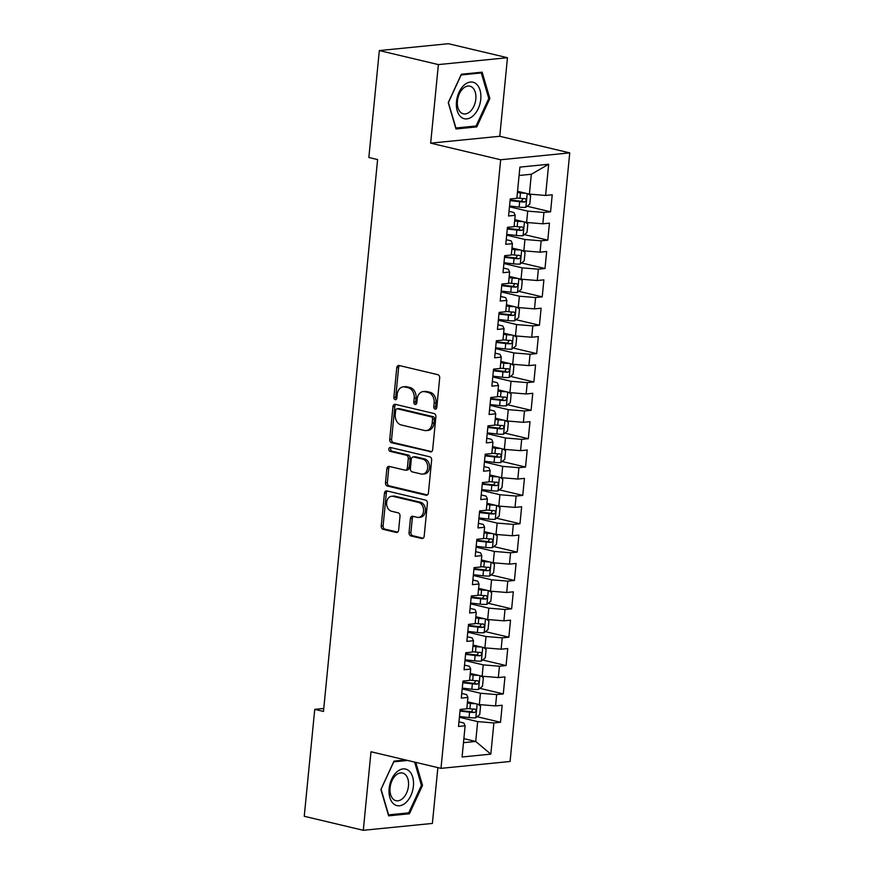 <?xml version="1.0" encoding="UTF-8"?>
<svg xmlns="http://www.w3.org/2000/svg" width="874" height="874" viewBox="0 0 874 874"><rect width="100%" height="100%" fill="white"/><g stroke="black" fill="none" stroke-linecap="round" stroke-linejoin="round"><path stroke-width="1.31" d="M435.099 409.141A1.988 1.508 -95.7 0 0 436.792 407.557L439.688 377.972A2.841 2.152 -95.7 0 0 437.819 374.684L399.178 365.507A2.841 2.152 -95.7 0 0 398.62 365.474A2.841 2.152 -95.7 0 0 396.752 367.79L393.857 397.364A1.988 1.508 -95.7 0 0 396.862 398.074L397.233 394.25A9.079 6.905 -95.7 0 1 403.209 386.854A9.079 6.905 -95.7 0 1 404.979 386.974L408.202 387.739A9.079 6.905 -95.7 0 1 414.2 398.271L413.817 402.106A1.988 1.508 -95.7 0 0 416.832 402.816L417.204 398.992A9.079 6.905 -95.7 0 1 423.169 391.585A9.079 6.905 -95.7 0 1 424.95 391.716L428.162 392.47A9.079 6.905 -95.7 0 1 434.159 403.012L433.788 406.836A1.988 1.508 -95.7 0 0 435.099 409.141M409.043 532.637A2.841 2.152 -95.7 0 0 410.911 535.926L421.76 538.504A2.841 2.152 -95.7 0 0 422.306 538.548A2.841 2.152 -95.7 0 0 424.174 536.232L427.397 503.38A2.841 2.152 -95.7 0 0 425.518 500.092L386.876 490.915A2.841 2.152 -95.7 0 0 386.33 490.882A2.841 2.152 -95.7 0 0 384.462 493.187L381.239 526.039A2.841 2.152 -95.7 0 0 383.118 529.327L396.206 532.441A2.841 2.152 -95.7 0 0 396.763 532.474A2.841 2.152 -95.7 0 0 398.631 530.168L400.008 516.108A2.841 2.152 -95.7 0 0 398.129 512.819L391.639 511.279A7.582 5.768 -95.7 0 1 386.581 503.424A7.582 5.768 -95.7 0 1 391.618 496.279A7.582 5.768 -95.7 0 1 393.103 496.377L418.537 502.419A7.582 5.768 -95.7 0 1 423.595 510.263A7.582 5.768 -95.7 0 1 418.559 517.419A7.582 5.768 -95.7 0 1 417.084 517.31L412.834 516.305A2.841 2.152 -95.7 0 0 412.288 516.272A2.841 2.152 -95.7 0 0 410.419 518.577L409.043 532.637L410.911 532.452A2.841 2.152 -95.7 0 0 412.779 535.74L423.158 538.209M323.478 711.447L377.601 159.571L368.85 157.484L379.327 50.572L438.377 64.589L430.674 143.15L500.671 159.756L440.988 768.355L371.002 751.749L363.3 830.3L304.25 816.283L314.738 709.371L323.478 711.447M430.248 451.934A2.841 2.152 -95.7 0 0 430.795 451.967A2.841 2.152 -95.7 0 0 432.663 449.662L435.886 416.811A2.841 2.152 -95.7 0 0 434.007 413.522L395.365 404.345A2.841 2.152 -95.7 0 0 394.819 404.301A2.841 2.152 -95.7 0 0 392.95 406.618L389.728 439.469A2.841 2.152 -95.7 0 0 391.607 442.757L431.33 451.825M431.636 460.095L428.424 492.947A2.841 2.152 -95.7 0 1 426.556 495.252A2.841 2.152 -95.7 0 1 425.999 495.219L387.357 486.042A2.841 2.152 -95.7 0 1 385.489 482.754L386.865 468.693A2.841 2.152 -95.7 0 1 388.733 466.377A2.841 2.152 -95.7 0 1 389.28 466.421L404.957 470.136A2.841 2.152 -95.7 0 0 405.503 470.179A2.841 2.152 -95.7 0 0 407.371 467.863L408.289 458.544A2.841 2.152 -95.7 0 0 406.41 455.245L390.099 451.377A1.988 1.508 -95.7 0 1 390.481 447.477L429.768 456.807A2.841 2.152 -95.7 0 1 431.636 460.095M500.671 159.756L569.75 152.884L510.077 761.483L440.988 768.355M527.12 206.242L550.565 211.803L552.237 194.782L545.605 195.448L548.664 164.246L519.91 167.109L516.851 198.311L510.23 198.966L508.559 215.987L515.19 215.321L514.076 226.672L507.444 227.327L505.773 244.338L512.404 243.682L511.29 255.022L504.669 255.689L502.998 272.699L509.629 272.043L508.515 283.384L501.884 284.05L500.212 301.06L506.844 300.405L505.729 311.745L499.109 312.4L497.437 329.422L504.069 328.766L502.954 340.106L496.323 340.762L494.651 357.783L501.283 357.116L500.168 368.467L493.537 369.123L491.876 386.144L498.497 385.478L497.393 396.829L490.762 397.484L489.09 414.494L495.722 413.839L494.608 425.179L487.976 425.846L486.315 442.856L492.936 442.2L491.833 453.54L485.201 454.207L483.53 471.217L490.161 470.562L489.047 481.902L482.415 482.557L480.755 499.578L487.375 498.923L486.272 510.263L479.64 510.919L477.969 527.94L484.6 527.273L483.486 538.624L476.854 539.28L475.194 556.301L481.814 555.635L480.711 566.986L474.079 567.641L472.408 584.662L479.039 583.996L477.925 595.347L471.294 596.002L469.633 613.013L476.254 612.357L475.139 623.697L468.519 624.364L466.847 641.374L473.479 640.718L472.364 652.059L465.733 652.725L464.072 669.735L470.693 669.08L469.578 680.42L462.958 681.075L461.286 698.097L467.918 697.441L466.803 708.781L460.172 709.437L458.5 726.458L465.132 725.791L463.854 722.973L458.959 721.815M550.565 211.803L543.934 212.458L542.83 223.81L526.607 222.477L514.764 219.658M524.345 234.593L547.79 240.164L549.451 223.143L542.83 223.81M547.79 240.164L541.159 240.82L540.045 252.171L523.832 250.827L511.978 248.019M521.559 262.954L545.005 268.526L546.676 251.504L540.045 252.171M545.005 268.526L538.373 269.181L537.27 280.521L521.046 279.188L509.203 276.381M518.785 291.315L542.23 296.876L543.89 279.866L537.27 280.521M542.23 296.876L535.598 297.542L534.484 308.883L518.271 307.55L506.417 304.742M515.999 319.676L539.444 325.237L541.115 308.227L534.484 308.883M539.444 325.237L532.812 325.904L531.709 337.244L515.485 335.911L503.642 333.103M513.224 348.038L536.669 353.599L538.329 336.588L531.709 337.244M536.669 353.599L530.037 354.265L528.923 365.605L512.71 364.272L500.857 361.454M510.438 376.399L533.883 381.96L535.554 364.95L528.923 365.605M533.883 381.96L527.251 382.615L526.148 393.966L509.924 392.634L498.082 389.815M507.663 404.76L531.097 410.321L532.769 393.3L526.148 393.966M531.097 410.321L524.476 410.977L523.362 422.328L507.149 420.995L495.296 418.176M504.877 433.111L528.322 438.682L529.994 421.661L523.362 422.328M528.322 438.682L521.691 439.338L520.576 450.678L504.364 449.345L492.51 446.538M502.102 461.472L525.536 467.044L527.208 450.023L520.576 450.678M525.536 467.044L518.916 467.699L517.801 479.039L501.589 477.707L489.735 474.899M499.316 489.833L522.761 495.394L524.433 478.384L517.801 479.039M522.761 495.394L516.13 496.061L515.015 507.401L498.803 506.068L486.949 503.26M496.541 518.195L519.975 523.755L521.647 506.745L515.015 507.401M519.975 523.755L513.355 524.422L512.24 535.762L496.028 534.429L484.174 531.611M493.755 546.556L517.2 552.117L518.872 535.106L512.24 535.762M517.2 552.117L510.569 552.772L509.455 564.123L493.242 562.79L481.388 559.972M490.98 574.917L514.415 580.478L516.086 563.457L509.455 564.123M514.415 580.478L507.794 581.134L506.68 592.485L490.456 591.152L478.613 588.333M488.195 603.268L511.64 608.839L513.311 591.818L506.68 592.485M511.64 608.839L505.008 609.495L503.894 620.846L487.681 619.502L475.827 616.694M485.42 631.629L508.854 637.201L510.525 620.179L503.894 620.846M508.854 637.201L502.233 637.856L501.119 649.196L484.895 647.863L473.053 645.056M482.634 659.99L506.079 665.562L507.739 648.541L501.119 649.196M506.079 665.562L499.447 666.217L498.333 677.558L482.12 676.225L470.267 673.417M479.848 688.351L503.293 693.912L504.964 676.902L498.333 677.558M503.293 693.912L496.672 694.579L495.558 705.919L479.334 704.586L467.492 701.778M477.073 716.713L500.518 722.274L502.179 705.263L495.558 705.919M500.518 722.274L493.886 722.94L490.827 754.131L462.073 756.993L465.132 725.791M461.745 693.453L466.64 694.611L467.918 697.441M463.876 738.639L475.718 741.458L477.674 721.607L459.407 717.27M493.886 722.94L477.674 721.607M490.827 754.131L475.718 741.458L463.482 742.671M464.52 665.092L469.414 666.261L470.693 669.08M479.334 704.586L480.449 693.246L462.182 688.909M496.672 694.579L480.449 693.246M467.306 636.731L472.2 637.9L473.479 640.718M482.12 676.225L483.235 664.885L464.968 660.547M499.447 666.217L483.235 664.885M470.081 608.38L474.975 609.539L476.254 612.357M484.895 647.863L486.01 636.523L467.754 632.186M502.233 637.856L486.01 636.523M472.867 580.019L477.761 581.177L479.039 583.996M487.681 619.502L488.795 608.162L470.529 603.825M505.008 609.495L488.795 608.162M475.642 551.658L480.536 552.816L481.814 555.635M490.456 591.152L491.57 579.801L473.315 575.463M507.794 581.134L491.57 579.801M478.428 523.297L483.322 524.455L484.6 527.273M493.242 562.79L494.356 551.439L476.09 547.113M510.569 552.772L494.356 551.439M481.203 494.935L486.097 496.104L487.375 498.923M496.028 534.429L497.131 523.089L478.876 518.752M513.355 524.422L497.131 523.089M483.988 466.574L488.883 467.743L490.161 470.562M498.803 506.068L499.917 494.728L481.65 490.39M516.13 496.061L499.917 494.728M486.763 438.224L491.658 439.382L492.936 442.2M501.589 477.707L502.692 466.366L484.436 462.029M518.916 467.699L502.692 466.366M489.549 409.862L494.444 411.02L495.722 413.839M504.364 449.345L505.478 438.005L487.211 433.668M521.691 439.338L505.478 438.005M492.324 381.501L497.219 382.659L498.497 385.478M507.149 420.995L508.253 409.644L489.997 405.307M524.476 410.977L508.253 409.644M495.11 353.14L500.004 354.298L501.283 357.116M509.924 392.634L511.039 381.283L492.772 376.956M527.251 382.615L511.039 381.283M497.885 324.778L502.779 325.936L504.069 328.766M512.71 364.272L513.814 352.921L495.558 348.595M530.037 354.265L513.814 352.921M500.671 296.417L505.565 297.586L506.844 300.405M515.485 335.911L516.6 324.571L498.333 320.234M532.812 325.904L516.6 324.571M503.457 268.056L508.34 269.225L509.629 272.043M518.271 307.55L519.385 296.21L501.119 291.872M535.598 297.542L519.385 296.21M506.232 239.705L511.126 240.863L512.404 243.682M521.046 279.188L522.16 267.848L503.894 263.511M538.373 269.181L522.16 267.848M509.018 211.344L513.901 212.502L515.19 215.321M523.832 250.827L524.946 239.487L506.68 235.15M541.159 240.82L524.946 239.487M526.607 222.477L527.721 211.126L509.455 206.788M543.934 212.458L527.721 211.126M323.773 708.464L314.738 709.371M363.3 830.3L432.39 823.428L437.863 767.612M430.674 143.15L499.764 136.278L507.466 57.717L438.377 64.589M507.466 57.717L448.417 43.7L379.327 50.572M499.764 136.278L569.75 152.884M545.605 195.448L529.393 194.115L531.337 174.265L519.09 175.477M529.393 194.115L517.539 191.297M548.664 164.246L531.337 174.265M476.778 126.905L489.866 98.5L482.142 72.171L461.341 74.246L448.253 102.64L455.977 128.981L476.778 126.905L473.839 126.206M405.602 759.954L393.988 761.112L380.9 789.517L388.624 815.846L409.425 813.77L422.513 785.376L415.773 762.368M436.377 408.65A1.988 1.508 -95.7 0 1 435.656 406.65L436.028 402.827A9.079 6.905 -95.7 0 0 430.03 392.284L428.162 392.47M423.169 391.585L425.037 391.399A9.079 6.905 -95.7 0 1 426.818 391.519L430.03 392.284M403.209 386.854L405.077 386.669A9.079 6.905 -95.7 0 1 406.847 386.789L410.07 387.553A9.079 6.905 -95.7 0 1 416.068 398.085L415.685 401.92A1.988 1.508 -95.7 0 0 416.417 403.908M399.637 365.616A2.841 2.152 -95.7 0 0 398.62 367.604L395.725 397.178A1.988 1.508 -95.7 0 0 396.446 399.178M395.835 404.454A2.841 2.152 -95.7 0 0 394.819 406.432L391.596 439.283A2.841 2.152 -95.7 0 0 393.464 442.572L431.647 451.639M432.575 419.159A1.988 1.508 -95.7 0 0 431.264 416.854L397.353 408.803A1.988 1.508 -95.7 0 0 395.66 410.398L395.256 414.429A9.079 6.905 -95.7 0 0 401.253 424.972L424.436 430.467A9.079 6.905 -95.7 0 0 426.217 430.598A9.079 6.905 -95.7 0 0 432.182 423.191L432.575 419.159L434.444 418.974A1.988 1.508 -95.7 0 0 433.133 416.669L431.264 416.854M398.457 408.693A1.988 1.508 -95.7 0 1 399.21 408.617L433.133 416.669M426.217 430.598L428.074 430.412A9.079 6.905 -95.7 0 0 434.05 423.005L432.182 423.191M434.444 418.974L434.05 423.005M427.408 494.924L389.225 485.857L387.357 486.042M389.738 466.53A2.841 2.152 -95.7 0 0 388.733 468.508L387.346 482.568A2.841 2.152 -95.7 0 0 389.225 485.857M405.503 470.179L407.371 469.993A2.841 2.152 -95.7 0 0 409.24 467.677L410.157 458.358A2.841 2.152 -95.7 0 0 408.278 455.059L391.967 451.192L390.099 451.377M391.191 447.652A1.988 1.508 -95.7 0 0 391.967 451.192M421.213 474.003A7.582 5.768 -95.7 0 0 422.699 474.101A7.582 5.768 -95.7 0 0 427.736 466.956A7.582 5.768 -95.7 0 0 422.677 459.112L413.708 456.982A2.841 2.152 -95.7 0 0 413.162 456.938A2.841 2.152 -95.7 0 0 411.293 459.254L410.376 468.584A2.841 2.152 -95.7 0 0 412.255 471.873L421.213 474.003M422.699 474.101L424.567 473.916A7.582 5.768 -95.7 0 0 429.604 466.771A7.582 5.768 -95.7 0 0 424.546 458.926L422.677 459.112M413.162 456.938L415.03 456.752A2.841 2.152 -95.7 0 1 415.576 456.796L424.546 458.926M413.304 516.414A2.841 2.152 -95.7 0 0 412.288 518.391L410.911 532.452M418.559 517.419L420.427 517.233A7.582 5.768 -95.7 0 0 425.463 510.077A7.582 5.768 -95.7 0 0 420.405 502.233L418.537 502.419M391.618 496.279L393.486 496.093A7.582 5.768 -95.7 0 1 394.972 496.192L420.405 502.233M387.346 491.024A2.841 2.152 -95.7 0 0 386.33 493.002L383.107 525.853A2.841 2.152 -95.7 0 0 384.986 529.141L397.615 532.146M488.708 98.227L489.866 98.5M421.366 785.103L422.513 785.376M406.486 813.082L409.425 813.77M525.624 193.22A7.658 1.256 -174.4 0 1 520.489 192.925L517.419 192.564M522.532 192.488A3.9 0.645 -174.4 0 1 520.959 192.356L517.474 191.952M528.071 193.799L530.605 195.612L529.775 204.123L525.766 207.324A7.658 1.256 -174.4 0 1 519.101 207.105L509.542 205.991M510.066 200.605L519.637 201.719A7.658 1.256 5.6 0 0 524.619 202.014C526.53 200.823 526.64 199.687 524.957 198.606A7.658 1.256 -174.4 0 1 519.964 198.311L516.884 197.961M523.133 198.573L521.472 201.26A3.9 0.645 -174.4 0 1 520.106 201.151L510.121 199.982M522.849 221.581A7.658 1.256 -174.4 0 1 517.714 221.286L514.633 220.925M519.746 220.849A3.9 0.645 -174.4 0 1 518.184 220.718L514.699 220.314M525.285 222.16L527.83 223.973L527 232.473L522.98 235.685A7.658 1.256 -174.4 0 1 516.326 235.467L506.756 234.352M507.281 228.966L516.851 230.081A7.658 1.256 5.6 0 0 521.844 230.375C523.745 229.185 523.865 228.048 522.171 226.967A7.658 1.256 -174.4 0 1 517.189 226.672L514.109 226.322M520.347 226.934L518.697 229.622A3.9 0.645 -174.4 0 1 517.321 229.501L507.346 228.343M520.063 249.942A7.658 1.256 -174.4 0 1 514.928 249.647L511.858 249.287M516.971 249.199A3.9 0.645 -174.4 0 1 515.398 249.079L511.913 248.664M522.51 250.521L525.045 252.335L524.214 260.834L520.205 264.046A7.658 1.256 -174.4 0 1 513.541 263.828L503.981 262.713M504.506 257.327L514.076 258.442A7.658 1.256 5.6 0 0 519.058 258.737C520.97 257.546 521.079 256.41 519.396 255.328A7.658 1.256 -174.4 0 1 514.404 255.033L511.323 254.673M517.572 255.295L515.911 257.983A3.9 0.645 -174.4 0 1 514.546 257.863L504.56 256.705M473.118 115.827A18.78 11.799 103.4 0 0 480.034 90.208A18.78 11.799 103.4 0 0 464.116 85.106A18.78 11.799 103.4 0 0 457.211 110.736A18.78 11.799 103.4 0 0 473.118 115.827M470.037 111.621A14.213 8.937 103.4 0 0 475.915 96.938A14.213 8.937 103.4 0 0 469.906 86.165A14.213 8.937 103.4 0 0 463.22 88.361A14.213 8.937 103.4 0 0 457.342 103.056A14.213 8.937 103.4 0 0 463.34 113.828A14.213 8.937 103.4 0 0 470.037 111.621M448.46 102.477L461.144 74.956L481.301 72.946L488.774 98.467L476.101 125.987L455.944 127.986L448.34 102.444M479.236 72.466L481.301 72.946M405.776 802.703A18.78 11.799 103.4 0 0 412.681 777.073A18.78 11.799 103.4 0 0 396.774 771.982A18.78 11.799 103.4 0 0 389.859 797.601A18.78 11.799 103.4 0 0 405.776 802.703M402.685 798.497A14.213 8.937 103.4 0 0 408.573 783.803A14.213 8.937 103.4 0 0 402.564 773.031A14.213 8.937 103.4 0 0 395.867 775.238A14.213 8.937 103.4 0 0 389.99 789.921A14.213 8.937 103.4 0 0 395.998 800.704A14.213 8.937 103.4 0 0 402.685 798.497M380.998 789.32L393.792 761.822L407.666 760.446M414.615 762.095L421.432 785.333L408.748 812.853L388.591 814.863L381.119 789.342M517.288 278.303A7.658 1.256 -174.4 0 1 512.153 278.008L509.072 277.648M514.185 277.561A3.9 0.645 -174.4 0 1 512.623 277.429L509.138 277.025M519.724 278.882L522.27 280.685L521.439 289.196L517.419 292.408A7.658 1.256 -174.4 0 1 510.766 292.189L501.195 291.075M501.72 285.689L511.29 286.792A7.658 1.256 5.6 0 0 516.283 287.087C518.184 285.896 518.304 284.771 516.61 283.689A7.658 1.256 -174.4 0 1 511.629 283.394L508.548 283.034M514.786 283.657L513.136 286.344A3.9 0.645 -174.4 0 1 511.76 286.224L501.785 285.066M514.502 306.654A7.658 1.256 -174.4 0 1 509.367 306.37L506.297 306.009M511.41 305.922A3.9 0.645 -174.4 0 1 509.837 305.791L506.352 305.387M516.949 307.233L519.484 309.046L518.653 317.557L514.644 320.769A7.658 1.256 -174.4 0 1 507.98 320.55L498.409 319.436M498.945 314.039L508.504 315.153A7.658 1.256 5.6 0 0 513.497 315.448C515.409 314.258 515.518 313.121 513.836 312.051A7.658 1.256 -174.4 0 1 508.843 311.756L505.762 311.395M512.011 312.007L510.35 314.706A3.9 0.645 -174.4 0 1 508.974 314.585L498.999 313.427M511.727 335.015A7.658 1.256 -174.4 0 1 506.592 334.72L503.511 334.371M508.624 334.283A3.9 0.645 -174.4 0 1 507.062 334.152L503.577 333.748M514.163 335.594L516.709 337.408L515.868 345.918L511.858 349.119A7.658 1.256 -174.4 0 1 505.205 348.901L495.634 347.786M496.159 342.4L505.729 343.515A7.658 1.256 5.6 0 0 510.722 343.81C512.623 342.619 512.732 341.483 511.05 340.412A7.658 1.256 -174.4 0 1 506.068 340.117L502.987 339.757M509.225 340.368L507.576 343.067A3.9 0.645 -174.4 0 1 506.199 342.947L496.224 341.789M508.941 363.376A7.658 1.256 -174.4 0 1 503.806 363.081L500.736 362.732M505.849 362.644A3.9 0.645 -174.4 0 1 504.276 362.513L500.791 362.109M511.388 363.955L513.923 365.769L513.093 374.28L509.083 377.481A7.658 1.256 -174.4 0 1 502.419 377.262L492.849 376.148M493.384 370.762L502.943 371.876A7.658 1.256 5.6 0 0 507.936 372.171C509.848 370.98 509.957 369.844 508.275 368.762A7.658 1.256 -174.4 0 1 503.282 368.478L500.201 368.118M506.439 368.73L504.79 371.428A3.9 0.645 -174.4 0 1 503.413 371.308L493.439 370.139M506.166 391.738A7.658 1.256 -174.4 0 1 501.031 391.443L497.951 391.082M503.063 391.006A3.9 0.645 -174.4 0 1 501.501 390.875L498.016 390.47M508.602 392.317L511.148 394.13L510.307 402.641L506.297 405.842A7.658 1.256 -174.4 0 1 499.644 405.623L490.074 404.509M490.598 399.123L500.168 400.237A7.658 1.256 5.6 0 0 505.161 400.532C507.062 399.342 507.171 398.205 505.489 397.124A7.658 1.256 -174.4 0 1 500.496 396.829L497.426 396.479M503.664 397.091L502.015 399.779A3.9 0.645 -174.4 0 1 500.638 399.669L490.664 398.5M503.38 420.099A7.658 1.256 -174.4 0 1 498.246 419.804L495.176 419.444M500.289 419.356A3.9 0.645 -174.4 0 1 498.715 419.236L495.23 418.821M505.827 420.678L508.362 422.492L507.532 430.991L503.522 434.203A7.658 1.256 -174.4 0 1 496.858 433.985L487.288 432.87M487.823 427.484L497.382 428.599A7.658 1.256 5.6 0 0 502.375 428.894C504.287 427.703 504.396 426.567 502.714 425.485A7.658 1.256 -174.4 0 1 497.721 425.19L494.64 424.83M500.878 425.452L499.229 428.14A3.9 0.645 -174.4 0 1 497.852 428.02L487.878 426.862M500.605 448.46A7.658 1.256 -174.4 0 1 495.471 448.165L492.39 447.805M497.503 447.717A3.9 0.645 -174.4 0 1 495.94 447.586L492.455 447.182M503.042 449.039L505.587 450.842L504.746 459.353L500.736 462.565A7.658 1.256 -174.4 0 1 494.083 462.346L484.513 461.232M485.037 455.846L494.608 456.96A7.658 1.256 5.6 0 0 499.6 457.244C501.501 456.053 501.61 454.928 499.928 453.846A7.658 1.256 -174.4 0 1 494.935 453.551L491.865 453.191M498.104 453.814L496.454 456.501A3.9 0.645 -174.4 0 1 495.077 456.381L485.103 455.223M497.819 476.811A7.658 1.256 -174.4 0 1 492.685 476.527L489.615 476.166M494.728 476.079A3.9 0.645 -174.4 0 1 493.154 475.948L489.669 475.543M500.267 477.401L502.801 479.203L501.971 487.714L497.962 490.926A7.658 1.256 -174.4 0 1 491.297 490.707L481.727 489.593M482.262 484.196L491.822 485.31A7.658 1.256 5.6 0 0 496.814 485.605C498.726 484.414 498.836 483.278 497.153 482.208A7.658 1.256 -174.4 0 1 492.16 481.913L489.079 481.552M495.318 482.164L493.668 484.862A3.9 0.645 -174.4 0 1 492.291 484.742L482.317 483.584M495.045 505.172A7.658 1.256 -174.4 0 1 489.91 504.888L486.829 504.527M491.942 504.44A3.9 0.645 -174.4 0 1 490.38 504.309L486.894 503.905M497.481 505.751L500.026 507.565L499.185 516.075L495.176 519.276A7.658 1.256 -174.4 0 1 488.511 519.058L478.952 517.954M479.476 512.557L489.047 513.672A7.658 1.256 5.6 0 0 494.039 513.967C495.94 512.776 496.05 511.64 494.367 510.569A7.658 1.256 -174.4 0 1 489.374 510.274L486.305 509.913M492.543 510.525L490.882 513.224A3.9 0.645 -174.4 0 1 489.516 513.104L479.542 511.946M492.259 533.533A7.658 1.256 -174.4 0 1 487.124 533.238L484.054 532.889M489.167 532.801A3.9 0.645 -174.4 0 1 487.594 532.67L484.109 532.266M494.706 534.112L497.24 535.926L496.41 544.436L492.39 547.637A7.658 1.256 -174.4 0 1 485.736 547.419L476.166 546.305M476.701 540.919L486.261 542.033A7.658 1.256 5.6 0 0 491.254 542.328C493.165 541.137 493.275 540.001 491.592 538.93A7.658 1.256 -174.4 0 1 486.599 538.635L483.519 538.275M489.757 538.887L488.107 541.585A3.9 0.645 -174.4 0 1 486.731 541.465L476.756 540.296M489.484 561.895A7.658 1.256 -174.4 0 1 484.349 561.6L481.268 561.239M486.381 561.163A3.9 0.645 -174.4 0 1 484.819 561.032L481.334 560.627M491.92 562.474L494.466 564.287L493.624 572.798L489.615 575.999A7.658 1.256 -174.4 0 1 482.951 575.78L473.391 574.666M473.916 569.28L483.486 570.394A7.658 1.256 5.6 0 0 488.468 570.689C490.38 569.498 490.489 568.362 488.806 567.281A7.658 1.256 -174.4 0 1 483.814 566.986L480.744 566.636M486.982 567.248L485.321 569.935A3.9 0.645 -174.4 0 1 483.956 569.826L473.981 568.657M486.698 590.256A7.658 1.256 -174.4 0 1 481.563 589.961L478.482 589.6M483.595 589.524A3.9 0.645 -174.4 0 1 482.033 589.393L478.548 588.989M489.145 590.835L491.68 592.648L490.849 601.148L486.829 604.36A7.658 1.256 -174.4 0 1 480.176 604.142L470.605 603.027M471.141 597.641L480.7 598.756A7.658 1.256 5.6 0 0 485.693 599.051C487.605 597.86 487.714 596.724 486.02 595.642A7.658 1.256 -174.4 0 1 481.039 595.347L477.958 594.997M484.196 595.609L482.546 598.297A3.9 0.645 -174.4 0 1 481.17 598.177L471.195 597.018M483.923 618.617A7.658 1.256 -174.4 0 1 478.788 618.322L475.707 617.962M480.82 617.874A3.9 0.645 -174.4 0 1 479.258 617.754L475.773 617.339M486.359 619.196L488.905 621.01L488.063 629.509L484.054 632.721A7.658 1.256 -174.4 0 1 477.39 632.503L467.83 631.389M468.355 626.003L477.925 627.117A7.658 1.256 5.6 0 0 482.907 627.412C484.819 626.221 484.928 625.085 483.246 624.003A7.658 1.256 -174.4 0 1 478.253 623.708L475.183 623.348M481.421 623.97L479.76 626.658A3.9 0.645 -174.4 0 1 478.395 626.538L468.42 625.38M481.137 646.979A7.658 1.256 -174.4 0 1 476.002 646.684L472.921 646.323M478.034 646.236A3.9 0.645 -174.4 0 1 476.472 646.105L472.987 645.7M483.584 647.558L486.119 649.36L485.288 657.871L481.268 661.083A7.658 1.256 -174.4 0 1 474.615 660.864L465.044 659.75M465.58 654.364L475.139 655.478A7.658 1.256 5.6 0 0 480.132 655.762C482.044 654.571 482.153 653.446 480.46 652.365A7.658 1.256 -174.4 0 1 475.478 652.07L472.397 651.709M478.635 652.332L476.986 655.019A3.9 0.645 -174.4 0 1 475.609 654.899L465.634 653.741M478.351 675.329A7.658 1.256 -174.4 0 1 473.227 675.045L470.146 674.684M475.259 674.597A3.9 0.645 -174.4 0 1 473.697 674.466L470.201 674.062M480.798 675.908L483.344 677.721L482.503 686.232L478.493 689.444A7.658 1.256 -174.4 0 1 471.829 689.225L462.27 688.111M462.794 682.714L472.364 683.829A7.658 1.256 5.6 0 0 477.346 684.124C479.258 682.933 479.367 681.796 477.685 680.726A7.658 1.256 -174.4 0 1 472.692 680.431L469.622 680.07M475.86 680.682L474.2 683.381A3.9 0.645 -174.4 0 1 472.834 683.26L462.859 682.102M475.576 703.69A7.658 1.256 -174.4 0 1 470.441 703.395L467.361 703.046M472.473 702.958A3.9 0.645 -174.4 0 1 470.911 702.827L467.426 702.423M478.023 704.269L480.558 706.083L479.728 714.593L475.707 717.794A7.658 1.256 -174.4 0 1 469.054 717.576L459.484 716.462M460.008 711.075L469.578 712.19A7.658 1.256 5.6 0 0 474.571 712.485C476.472 711.294 476.592 710.158 474.899 709.087A7.658 1.256 -174.4 0 1 469.917 708.792L466.836 708.432M473.074 709.043L471.425 711.742A3.9 0.645 -174.4 0 1 470.048 711.622L460.074 710.464M436.028 402.827L434.159 403.012M426.818 391.519L424.95 391.716M415.685 401.92L413.817 402.106M416.068 398.085L414.2 398.271M410.07 387.553L408.202 387.739M406.847 386.789L404.979 386.974M395.725 397.178L393.857 397.364M398.62 367.604L396.752 367.79M435.656 406.65L433.788 406.836M393.464 442.572L391.607 442.757M391.596 439.283L389.728 439.469M394.819 406.432L392.95 406.618M399.21 408.617L397.353 408.803M427.091 495.11L425.999 495.219M387.346 482.568L385.489 482.754M388.733 468.508L386.865 468.693M409.24 467.677L407.371 467.863M410.157 458.358L408.289 458.544M408.278 455.059L406.41 455.245M415.576 456.796L413.708 456.982M412.288 518.391L410.419 518.577M394.972 496.192L393.103 496.377M397.299 532.332L396.206 532.441M384.986 529.141L383.118 529.327M383.107 525.853L381.239 526.039M386.33 493.002L384.462 493.187M422.841 538.395L421.76 538.504M412.779 535.74L410.911 535.926M525.864 207.247L527.208 193.591M519.964 198.311L520.489 192.925M519.101 207.105L519.637 201.719M521.472 201.26L524.619 202.014M523.089 235.609L524.422 221.952M517.189 226.672L517.714 221.286M516.326 235.467L516.851 230.081M518.697 229.622L521.844 230.375M520.303 263.97L521.647 250.314M514.404 255.033L514.928 249.647M513.541 263.828L514.076 258.442M515.911 257.983L519.058 258.737M517.517 292.32L518.861 278.675M511.629 283.394L512.153 278.008M510.766 292.189L511.29 286.792M513.136 286.344L516.283 287.087M514.742 320.682L516.075 307.036M508.843 311.756L509.367 306.37M507.98 320.55L508.504 315.153M510.35 314.706L513.497 315.448M511.956 349.043L513.3 335.387M506.068 340.117L506.592 334.72M505.205 348.901L505.729 343.515M507.576 343.067L510.722 343.81M509.181 377.404L510.514 363.748M503.282 368.478L503.806 363.081M502.419 377.262L502.943 371.876M504.79 371.428L507.936 372.171M506.396 405.765L507.739 392.109M500.496 396.829L501.031 391.443M499.644 405.623L500.168 400.237M502.015 399.779L505.161 400.532M503.621 434.127L504.954 420.47M497.721 425.19L498.246 419.804M496.858 433.985L497.382 428.599M499.229 428.14L502.375 428.894M500.835 462.477L502.179 448.832M494.935 453.551L495.471 448.165M494.083 462.346L494.608 456.96M496.454 456.501L499.6 457.244M498.06 490.838L499.393 477.193M492.16 481.913L492.685 476.527M491.297 490.707L491.822 485.31M493.668 484.862L496.814 485.605M495.274 519.2L496.618 505.554M489.374 510.274L489.91 504.888M488.511 519.058L489.047 513.672M490.882 513.224L494.039 513.967M492.499 547.561L493.832 533.905M486.599 538.635L487.124 533.238M485.736 547.419L486.261 542.033M488.107 541.585L491.254 542.328M489.713 575.922L491.057 562.266M483.814 566.986L484.349 561.6M482.951 575.78L483.486 570.394M485.321 569.935L488.468 570.689M486.938 604.284L488.271 590.627M481.039 595.347L481.563 589.961M480.176 604.142L480.7 598.756M482.546 598.297L485.693 599.051M484.152 632.645L485.496 618.989M478.253 623.708L478.788 618.322M477.39 632.503L477.925 627.117M479.76 626.658L482.907 627.412M481.377 660.995L482.71 647.35M475.478 652.07L476.002 646.684M474.615 660.864L475.139 655.478M476.986 655.019L480.132 655.762M478.591 689.357L479.935 675.711M472.692 680.431L473.227 675.045M471.829 689.225L472.364 683.829M474.2 683.381L477.346 684.124M475.817 717.718L477.149 704.062M469.917 708.792L470.441 703.395M469.054 717.576L469.578 712.19M471.425 711.742L474.571 712.485M398.828 408.595L396.96 408.781"/></g></svg>

